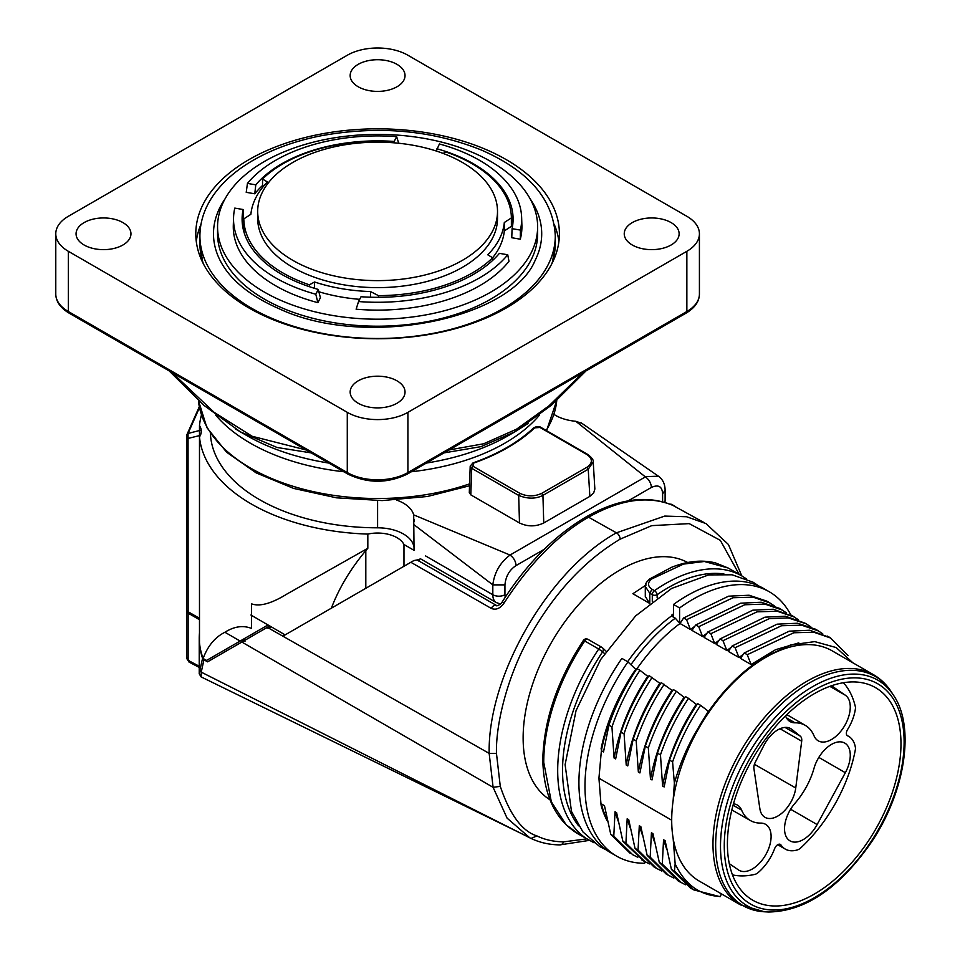 <?xml version="1.0" encoding="UTF-8"?>
<svg xmlns="http://www.w3.org/2000/svg" width="960" height="960" viewBox="0 0 960 960"><rect width="100%" height="100%" fill="white"/><g stroke="black" fill="none" stroke-linecap="round" stroke-linejoin="round"><path stroke-width="1.44" d="M704.376 522.732L673.02 505.452C675.972 506.844 675.444 506.46 671.424 504.288L671.916 504.564M672.756 505.308L673.02 505.44C648.624 495.288 620.472 499.2 588.564 517.212C558.156 534.54 530.016 563.112 504.144 602.952C500.16 608.556 495.84 610.356 491.184 608.352L410.856 562.284L331.356 608.184C339.012 588.132 350.496 568.944 365.808 550.644L367.824 548.28L287.196 593.892C271.536 603.576 259.632 606.876 251.472 603.804L251.472 628.404C243.072 625.116 234.228 626.4 224.904 632.256C214.956 637.272 207.696 646.02 203.124 658.524L206.568 660.432L266.964 625.572L269.52 625.836L250.908 615.024M705.84 523.524L686.592 516.744L664.704 516.084L616.464 532.812C548.412 570.3 487.584 675.684 489.168 753.384L268.836 628.212L271.236 626.82M413.148 560.976L410.868 562.284L413.82 560.58L418.968 559.584L419.028 561.18L417.648 560.328L419.028 561.18M739.176 574.38L720.324 540.348L689.208 523.62L651.78 525.636L620.148 539.148C585.468 559.92 556.092 591.084 532.02 632.652C509.16 670.86 495.648 721.608 496.464 753.384L500.28 786.36C509.892 814.788 522.12 831.3 536.94 835.92C544.632 839.712 553.512 841.692 563.568 841.86L586.74 838.896M687.684 562.5A137.208 79.224 120 0 0 620.148 569.892A137.208 79.224 120 0 0 530.94 689.4A137.208 79.224 120 0 0 550.032 799.836M651.984 589.224L654.468 590.664A152.652 88.128 -60 0 1 741.96 575.988L728.16 568.02L704.34 561.48L683.436 564.108L651.768 578.928C647.364 582.564 647.436 585.996 651.984 589.224L649.8 593.268L649.776 603.576M649.704 603.42L645.48 596.736M651.768 578.916L649.944 578.88M496.464 753.384L489.168 753.384L493.104 787.332L507.072 818.112L529.812 837.828L201.252 672.144L201.156 676.92L521.316 833.532M563.568 841.86A5.148 3.996 90.6 0 1 559.872 844.896C549.444 844.776 539.844 842.628 531.084 838.452L529.848 837.852L531.012 838.428L536.94 835.92M190.152 662.076L186.792 657.744M186.78 610.356A5.148 2.976 0 0 0 186.636 611.052A5.148 2.976 0 0 0 188.136 613.152L188.136 660.384L199.944 666.6M199.488 632.868A178.368 102.984 0 0 0 199.224 638.52A178.368 102.984 0 0 0 202.572 658.356L203.904 659.808M199.488 619.716L188.136 613.152M207.588 661.836L239.916 643.164M500.28 786.36L493.104 787.332L241.848 642.048L207.588 661.824L203.916 659.808L201.252 672.144M241.848 642.048L266.292 627.936L268.836 628.212M266.304 627.924L241.056 642.504L266.304 627.924M240.924 642.576L243.48 641.1M202.572 658.356L199.944 669.852M201.24 672.156L200.04 669.84L199.2 673.68M269.52 625.824L285.12 634.884L282.684 636.288M496.92 605.916C495.156 604.572 493.248 605.388 491.184 608.352M544.188 549.336L516.084 565.56C509.484 569.832 505.764 576.276 504.936 584.868L504.936 594.744A8.58 4.956 180 0 1 492.816 594.744A17.148 9.9 120 0 0 496.368 602.604L420.42 558.756L418.968 559.584M504.132 602.94L502.932 602.604M672.324 505.152L672.744 505.308C647.304 494.712 618.396 498.6 586.044 516.984L586.044 516.984A5.148 2.976 -120 0 1 588.564 517.2L616.464 532.86M576.864 833.172C555.324 819.384 543.972 795.348 542.808 761.088L543.744 762.396L551.34 801.804L566.112 824.724L579.564 834.756M588.204 639.504A3.432 2.772 -46.3 0 0 584.136 640.536M559.872 844.896L589.32 840.384A152.652 88.128 -60 0 1 598.704 649.032L602.64 651.768A3.432 2.772 -46.3 0 0 602.58 647.88A3.432 2.772 -46.3 0 0 602.148 647.556A3.432 1.98 120 0 0 601.932 647.388A3.432 1.98 120 0 0 598.704 649.032L584.76 640.98A3.432 1.98 -60 0 1 587.928 639.312M723.96 573.984A149.22 86.148 120 0 0 657.144 594.708A3.432 1.764 -124.9 0 0 654.468 590.664A3.432 1.98 120 0 0 652.296 594.708A3.432 1.98 0 0 0 657.144 594.708L657.144 597.744M645.492 586.752L649.8 593.268L652.296 594.708L652.296 601.368M630.912 664.716A137.208 79.224 120 0 1 675.288 618.192L671.472 615.984A137.208 79.224 120 0 0 627.648 661.728M671.472 615.984L671.664 615.144A138.372 79.896 120 0 1 673.512 613.8M791.064 615.396A152.652 88.128 120 0 0 769.248 591.744L763.176 588.24A152.652 88.128 120 0 0 673.512 604.464L679.584 607.956L679.584 623.004A134.376 77.58 -60 0 1 680.616 622.248M769.248 591.744A152.652 88.128 120 0 0 679.584 607.956M607.188 819.612A134.088 77.412 -60 0 1 601.38 803.88L604.452 805.656L610.776 834.384L629.652 852.84M666.684 849.132L663.552 839.784L665.112 840.684L671.412 869.388L690.264 887.832M654.528 842.064L651.432 832.776L652.956 833.664L659.292 862.392L678.132 880.836L680.64 882.192M642.432 835.092L639.3 825.768L640.86 826.68L647.16 855.396M630.276 828.072L627.18 818.784L628.704 819.66M637.8 857.28L632.688 854.724L613.788 836.124L615.036 811.752L616.596 812.664L622.896 841.38L643.548 860.808M615.048 811.776L618.168 821.112M663.552 839.784L662.304 864.132L681.36 882.612L685.584 884.784M651.432 832.776L650.184 857.136L668.328 875.196L673.824 878.052M720.156 896.712L720.408 896.472C700.008 895.536 684.924 884.664 675.156 863.856L673.128 838.236A132.924 76.74 -60 0 0 699.228 881.064L740.508 904.896A132.924 76.74 -60 0 1 714.408 862.068A132.924 76.74 -60 0 1 806.964 681.252A132.924 76.74 -60 0 1 873.432 674.664C880.632 678.864 886.62 684.624 891.384 691.98L891.384 691.98A132.312 76.392 120 0 0 809.22 683.052A132.312 76.392 120 0 0 718.548 816.768A132.312 76.392 120 0 0 764.472 911.784L740.508 904.896M720.42 896.472L721.332 893.832M675.156 863.856L674.436 871.14L693.708 889.872L720.144 896.712M873.432 674.664L832.152 650.832A132.924 76.74 -60 0 0 737.424 678.756A132.924 76.74 -60 0 0 673.128 800.544A132.924 76.74 120 0 0 671.7 820.212A132.924 76.74 120 0 0 673.128 838.236M673.128 800.544L674.376 783.228C679.92 763.608 687.804 745.296 698.028 728.304A134.088 77.412 -60 0 1 765.684 656.46L790.596 644.964L814.752 641.616L836.148 647.544L852.828 662.772M669.576 760.164L672.588 761.904C679.752 741.324 689.088 722.46 700.608 705.336L708.336 711.288L698.028 728.304M672.588 761.904L674.376 783.216M650.196 857.124L647.172 855.384L666.012 873.84M636.96 668.592C625.092 686.436 615.744 705.288 608.928 725.148L611.964 726.9C618.708 707.172 628.056 688.32 639.96 670.332L647.688 676.272C630.528 702.408 619.332 729.66 614.1 758.04L615.648 758.928L621.048 732.156L624.084 733.896L626.22 765.036L627.756 765.924L633.18 739.164L636.216 740.892M621.06 732.144C627.876 712.284 637.224 693.432 649.092 675.6L659.82 683.28C642.66 709.416 631.452 736.668 626.22 765.036M664.224 684.336C652.8 701.232 643.452 720.084 636.192 740.892L638.352 772.032C643.884 742.956 655.08 715.704 671.952 690.288L661.212 682.596C649.344 700.44 640.008 719.292 633.192 739.152M638.34 772.032L639.912 772.944L645.312 746.172L648.348 747.9M650.472 779.04L648.324 747.912C655.08 728.172 664.428 709.32 676.356 691.332L684.072 697.284C666.912 723.42 655.716 750.672 650.484 779.04L652.008 779.928L657.432 753.168L660.468 754.908L662.604 786.048L664.152 786.936L669.576 760.176M688.428 698.292L696.216 704.292C679.044 730.416 667.836 757.668 662.604 786.048M848.136 655.68L830.484 637.968L813.876 632.244L793.788 632.76L747.24 654.708L751.092 664.524L775.548 649.704L798.768 642.888M829.512 637.428L809.748 630.228L789.216 631.176L744.252 652.968L740.448 658.38L751.092 664.536M728.34 651.396L738.972 657.54L743.28 654.348M805.056 623.184L785.484 616.236L764.964 617.172L720 638.964L716.208 644.376L726.84 650.532L731.184 647.316M704.076 637.392L714.72 643.524L719.052 640.32M691.956 630.384L702.576 636.516L706.896 633.324M637.032 668.64A134.088 77.412 -60 0 1 680.016 623.496L690.432 629.508L694.8 626.304M607.608 821.508A134.376 77.58 -60 0 1 601.056 805.008L598.932 778.2L601.38 750.696A134.088 77.412 -60 0 1 634.704 672.024M601.38 750.696L603.504 751.92M657.444 753.156C664.248 733.296 673.596 714.444 685.464 696.6L688.524 698.364C676.56 716.316 667.212 735.18 660.456 754.908M822.732 633.792L818.364 630.936L801.672 625.188L781.536 625.74L735.108 647.7L738.972 657.528M810.852 626.904L806.268 623.856L788.148 617.88L769.26 618.66L722.976 640.704L726.84 650.532M697.596 703.596C685.728 721.44 676.38 740.292 669.564 760.164M728.328 651.384L732.132 645.972L735.108 647.688M815.328 629.16L797.616 623.232L777.096 624.168L732.132 645.972M676.368 691.344L673.32 689.58C661.464 707.436 652.128 726.288 645.312 746.16M611.94 726.9L614.088 758.016M652.104 677.34C638.508 698.676 629.172 717.528 624.072 733.896M627.18 818.784L625.92 843.12L644.952 861.636L649.452 863.928M639.3 825.768L638.052 850.128L656.544 868.368L661.572 870.96M774.216 605.796L769.824 602.928L753.168 597.192L733.056 597.732L686.58 619.692L690.444 629.52M786.276 612.768L781.944 609.936L764.976 604.116L744.72 604.764L698.724 626.7L702.576 636.516M798.3 619.716L794.076 616.98L777.264 611.232L757.08 611.832L710.844 633.696L714.708 643.524M639.996 670.344L636.924 668.58M613.8 836.112L610.788 834.372M625.932 843.108L622.92 841.368M638.076 850.104L635.052 848.364L653.916 866.82M778.908 608.16L761.208 602.232L740.688 603.18L695.748 624.972L698.724 626.688M793.296 616.536L773.34 609.228L752.82 610.176L707.868 631.968L710.844 633.684M769.848 602.88L766.8 601.116L749.076 595.236L728.556 596.184L683.616 617.976M683.616 617.964L686.592 619.68M635.028 848.376L628.716 819.66M603.516 751.92L608.928 725.16M704.064 637.368L707.856 631.956M691.944 630.372L695.736 624.972M680.016 623.496L683.604 617.964M700.62 705.348L697.56 703.584M627.96 661.896A152.652 88.128 120 0 0 616.596 856.128L610.536 852.636A152.652 88.128 -60 0 1 621.9 658.404L627.96 661.896L635.736 669.324A134.376 77.58 -60 0 0 601.056 748.944M616.596 856.128A152.652 88.128 120 0 0 644.592 863.28L645.132 861.732M720 638.964L722.988 640.692M744.252 652.968L747.24 654.684M662.316 864.132L659.304 862.38M674.448 871.128L671.424 869.388M675.288 618.192L679.584 623.004M673.512 604.464L673.512 616.212L671.664 615.144M601.38 803.88L601.056 805.008M814.2 894.168A122.736 70.86 120 0 0 894.456 785.736A122.736 70.86 120 0 0 875.256 687.492A122.736 70.86 120 0 0 814.2 693.744A122.736 70.86 120 0 0 734.1 801.624A122.736 70.86 120 0 0 752.532 900.072A122.736 70.86 120 0 0 814.2 894.168M671.7 820.212L598.932 778.2M843.408 682.728A112.764 65.112 -60 0 1 855.552 707.58A34.308 19.8 -60 0 1 847.584 729.516A5.148 2.976 120 0 0 847.428 735.732A5.148 2.976 120 0 0 847.584 735.816A34.308 19.8 -60 0 1 848.652 736.356A34.308 19.8 -60 0 1 855.552 748.548A112.764 65.112 -60 0 1 800.688 847.944A8.58 4.956 -60 0 1 797.592 849.852A36.012 20.796 -60 0 1 785.28 849.096A36.012 20.796 -60 0 1 780.996 844.992A5.148 2.976 120 0 0 780.384 844.404A5.148 2.976 120 0 0 774.624 848.664A36.012 20.796 -60 0 1 758.028 872.688A8.58 4.956 -60 0 1 754.932 874.368A112.764 65.112 -60 0 1 732.48 874.872M729.276 863.652L738.504 869.94A26.532 15.324 120 0 0 739.032 870.276A26.532 15.324 120 0 0 744.036 871.548A26.532 15.324 120 0 0 767.604 851.1A26.532 15.324 120 0 0 765.576 824.316A26.532 15.324 120 0 0 760.632 823.092A54.936 31.716 -60 0 1 750.42 820.56A54.936 31.716 -60 0 1 741.612 810.108A26.532 15.324 120 0 0 737.964 805.428A26.532 15.324 120 0 0 737.364 805.056A26.532 15.324 120 0 0 733.44 803.868M817.128 824.556L845.34 772.716A26.532 15.324 120 0 0 844.74 743.064A26.532 15.324 120 0 0 817.668 759.408A26.532 15.324 120 0 0 814.02 768.3A54.936 31.716 -60 0 1 795 803.256A26.532 15.324 120 0 0 789.996 840.864A26.532 15.324 120 0 0 811.596 832.536A26.532 15.324 120 0 0 817.128 824.556L790.608 809.244M785.556 715.896A26.532 15.324 120 0 0 789.456 721.2A26.532 15.324 120 0 0 789.996 721.548A26.532 15.324 120 0 0 795 722.808A54.936 31.716 -60 0 1 805.344 725.412A54.936 31.716 -60 0 1 814.02 735.792A26.532 15.324 120 0 0 818.208 740.808A26.532 15.324 120 0 0 841.74 730.092A26.532 15.324 120 0 0 848.988 699.9A26.532 15.324 120 0 0 845.34 695.22L831.492 685.764M754.08 765.588A8.952 5.172 120 0 0 753.936 768.768L759.876 808.716A25.68 14.82 120 0 0 764.94 817.296A25.68 14.82 120 0 0 783.408 811.8A25.68 14.82 120 0 0 795.744 788.004L801.696 741.192A8.952 5.172 120 0 0 801.54 738.18A8.952 5.172 120 0 0 800.292 736.164L791.724 729.312A25.68 14.82 120 0 0 790.62 728.568A25.68 14.82 120 0 0 763.908 745.38L755.34 762.12A8.952 5.172 120 0 0 754.08 765.588M420.42 558.756L417.636 560.364M665.112 490.368C665.064 484.116 662.844 479.412 658.464 476.232L646.02 476.592M662.604 501.756L662.604 493.848C662.196 486.444 658.488 484.296 651.444 487.404C651.012 482.988 648.996 479.484 645.384 476.904L575.796 421.284L582.06 423.468M594.852 489.036L593.664 493.008L589.848 496.368L588.228 469.224L587.016 467.196C592.8 462.996 592.8 458.796 587.004 454.596L588.216 455.268M543.744 522.984C535.656 526.8 527.58 526.8 519.492 522.972L518.676 495.42C527.64 499.044 535.716 499.02 542.928 495.372L543.744 522.984L589.848 496.368M587.004 454.596L540.036 427.476L534.684 427.848A184.092 106.284 180 0 1 473.568 463.14L472.932 466.224L519.888 493.344L518.676 495.42L471.708 468.3L470.808 494.868L519.492 522.972M470.808 494.868L469.404 492.72M645.384 476.904L510.024 555.048L413.7 514.872A36.516 21.084 0 0 0 396.48 500.028M553.968 414.408A36.516 21.084 0 0 0 575.796 421.284M516.084 565.56C515.664 561.132 513.648 557.628 510.024 555.06C500.148 562.512 494.412 572.448 492.816 584.868L492.816 594.744L425.448 555.852M413.7 514.872L414.036 550.32L403.968 544.512A27.444 15.84 0 0 0 367.824 534.084A178.368 102.984 180 0 1 199.488 436.896A27.444 15.84 0 0 0 201.288 431.256A27.444 15.84 0 0 0 199.488 425.616A178.368 102.984 180 0 1 201.444 415.08M414.036 547.452A36.516 21.084 0 0 0 377.592 527.808A167.22 96.552 180 0 1 210.42 433.464M199.464 407.628L188.052 433.464L199.956 430.392M186.792 435.576A5.148 2.976 0 0 0 186.636 436.308L186.636 609.648A5.148 2.976 180 0 0 188.136 611.748L188.052 433.464A5.148 3.096 -162.6 0 0 186.864 434.784L199.296 406.74M186.816 434.952A5.148 5.148 0 0 0 186.636 436.308A5.148 2.976 0 0 0 188.136 438.408L199.944 435.492M188.136 611.748L199.488 618.312M203.124 658.524A178.368 102.984 180 0 1 199.488 642.756L199.488 425.616M239.916 641.184L239.916 641.184C239.724 640.548 241.428 640.572 245.028 641.256M266.976 625.56L241.272 640.404L245.424 639.984M367.824 548.28L367.824 534.084M593.004 462.264L588.228 469.224L543.204 495.216M472.932 466.224L471.708 468.3L470.34 466.104M519.888 493.344C527.16 496.68 534.444 496.692 541.716 493.344L587.016 467.196M540.036 427.476L541.26 428.148M542.94 495.384L541.716 493.344M534.684 427.848L533.232 428.712M473.568 463.14L472.668 463.668M528 423.516L514.788 431.868L481.008 446.64L444 452.892M583.164 372.54L548.892 405.912L516.528 429.192L483.672 443.772L449.076 449.964M306.12 449.964L252.132 436.272L214.08 412.296L172.032 372.54M311.208 452.892L277.044 447.48L240.48 431.916L235.392 428.868M68.34 251.304L347.28 412.344A42.876 24.756 0 0 0 407.916 412.344L686.856 251.304A42.876 24.756 0 0 0 699.42 233.796A42.876 24.756 0 0 0 686.856 216.3L407.916 55.248A42.876 24.756 0 0 0 347.28 55.248L68.34 216.3A42.876 24.756 0 0 0 55.776 233.796A42.876 24.756 0 0 0 68.34 251.304L68.34 311.52A42.876 24.756 180 0 1 55.776 294.012L55.776 233.796M122.916 245.004A27.444 15.84 180 0 1 93.012 248.436A27.444 15.84 180 0 1 76.068 233.796A27.444 15.84 180 0 1 84.108 222.6A27.444 15.84 180 0 1 114.012 219.156A27.444 15.84 180 0 1 130.956 233.796A27.444 15.84 180 0 1 122.916 245.004M397.008 86.76A27.444 15.84 180 0 1 367.092 90.192A27.444 15.84 180 0 1 350.16 75.552A27.444 15.84 180 0 1 358.188 64.356A27.444 15.84 180 0 1 388.104 60.924A27.444 15.84 180 0 1 405.036 75.552A27.444 15.84 180 0 1 397.008 86.76M671.088 245.004A27.444 15.84 180 0 1 641.184 248.436A27.444 15.84 180 0 1 624.24 233.796A27.444 15.84 180 0 1 632.28 222.6A27.444 15.84 180 0 1 662.184 219.156A27.444 15.84 180 0 1 679.128 233.796A27.444 15.84 180 0 1 671.088 245.004M397.008 403.248A27.444 15.84 180 0 1 367.092 406.68A27.444 15.84 180 0 1 350.16 392.04A27.444 15.84 180 0 1 358.188 380.844A27.444 15.84 180 0 1 388.104 377.4A27.444 15.84 180 0 1 405.036 392.04A27.444 15.84 180 0 1 397.008 403.248M506.148 308.016A181.8 104.964 0 0 0 559.404 233.796A181.8 104.964 0 0 0 447.168 136.824A181.8 104.964 0 0 0 249.048 159.576A181.8 104.964 0 0 0 195.792 233.796A181.8 104.964 0 0 0 308.028 330.768A181.8 104.964 0 0 0 506.148 308.016M558.912 241.5A181.8 104.964 0 0 0 554.244 224.376M200.952 224.376A181.8 104.964 0 0 0 196.284 241.5M530.136 198.84A164.112 94.752 180 0 1 535.236 260.136C511.356 319.2 365.58 349.236 279.312 308.832C249.612 295.824 229.824 279.588 219.96 260.136A164.112 94.752 180 0 1 225.06 198.84M537.636 226.8L537.636 233.796A160.032 92.4 180 0 1 438.84 319.164A160.032 92.4 180 0 1 264.432 299.136A160.032 92.4 180 0 1 217.56 233.796L217.56 226.8A160.032 92.4 0 0 0 264.432 292.128A160.032 92.4 0 0 0 438.84 312.156A160.032 92.4 0 0 0 537.636 226.8A160.032 92.4 0 0 0 377.592 134.4A160.032 92.4 0 0 0 217.56 226.8M242.268 222.948A135.492 78.228 180 0 1 243.432 215.856L243.12 209.52A135.492 78.228 0 0 0 242.1 219.096A135.492 78.228 0 0 0 318.264 289.428L320.412 297.72L317.88 302.652A144.312 83.316 180 0 1 233.304 225.252L233.556 217.56A144.072 83.184 0 0 0 315.792 294.228L318.264 289.428M394.596 142.86L394.176 141.456A135.492 78.228 0 0 0 255.792 184.836L254.76 193.788A135.492 78.228 180 0 1 262.524 185.496M254.76 193.788L246.216 192.324L247.452 183.408L255.792 184.836M507.744 254.772L508.98 261.276A144.312 83.316 180 0 1 356.124 309.192L358.548 301.548A144.072 83.184 0 0 0 507.744 254.772L499.404 253.356A135.492 78.228 180 0 1 361.02 296.736L358.548 301.548M521.64 217.56L521.892 225.252A144.312 83.316 180 0 1 520.308 239.196L511.764 237.732L512.076 228.672L520.404 230.088A144.072 83.184 0 0 0 521.64 217.56A144.072 83.184 0 0 0 439.404 143.964L436.26 151.008M511.104 213.432A135.492 78.228 180 0 1 512.928 222.948M378.444 297.324L378.444 295.632A133.776 77.232 0 0 0 492.672 257.784L487.752 254.796A126.924 73.272 0 0 0 504.312 222.504L511.38 217.908L511.38 226.308L504.312 230.916A126.924 73.272 0 0 1 492.636 257.76L492.672 260.388M318.864 291.756A126.924 73.272 0 0 0 359.676 299.34M314.556 288.336L314.556 281.988L309.372 284.832A133.776 77.232 0 0 1 243.816 218.892L243.816 227.292A133.776 77.232 0 0 0 244.236 232.944M262.56 187.44L262.524 179.004A133.776 77.232 0 0 1 376.752 141.156L378.72 142.164M262.524 179.004L267.444 182.004A126.924 73.272 0 0 0 250.884 214.284L243.816 218.892M504.312 222.504L504.312 230.916M511.38 217.908A133.776 77.232 0 0 0 445.824 151.956L443.148 153.42M309.372 284.832L309.372 286.68M314.556 281.988A126.924 73.272 0 0 0 370.476 291.552L370.476 297.216M378.444 295.632L370.476 291.552M257.688 211.392L257.688 218.4A119.916 69.228 0 0 0 335.112 283.14A119.916 69.228 0 0 0 467.412 264.264A119.916 69.228 0 0 0 497.508 218.4L497.508 211.392A119.916 69.228 0 0 0 377.592 142.164A119.916 69.228 0 0 0 257.688 211.392A119.916 69.228 0 0 0 335.112 276.132A119.916 69.228 0 0 0 467.412 257.268A119.916 69.228 0 0 0 497.508 211.392M436.932 148.764A135.492 78.228 180 0 1 513.096 219.096A135.492 78.228 180 0 1 512.076 228.672M520.404 230.088L520.308 239.196M394.176 141.456L396.648 136.644A144.072 83.184 0 0 0 247.452 183.408M396.648 136.644L398.712 143.244M317.88 302.652L315.792 294.228M243.12 209.52L234.792 208.104A144.072 83.184 0 0 0 233.556 217.56M403.968 566.268L403.968 544.512M365.808 588.3L365.808 550.644M413.052 561.024L410.868 562.284M671.436 504.288L669.888 504.108M620.148 539.148A5.148 2.976 -120 0 0 616.464 532.812M649.776 603.468L632.892 593.712L646.224 584.952M266.292 627.936L269.724 625.944M331.356 608.184L285.132 634.884M587.76 639.228A3.432 3.432 0 0 0 583.416 640.392L584.76 640.98A152.652 88.128 120 0 0 543.744 762.396M604.536 653.568L602.64 651.768A149.22 86.148 120 0 0 578.58 825.804M812.676 686.64A130.356 75.264 -60 0 1 893.628 695.436L893.628 695.436C915.396 727.188 905.148 792.252 871.236 842.46C839.292 888.24 805.08 911.424 768.588 912L768.588 912A130.356 75.264 -60 0 1 723.348 818.388A130.356 75.264 -60 0 1 812.676 686.64M814.2 690.12A127.164 73.416 120 0 0 736.32 890.832A127.164 73.416 120 0 0 892.068 800.916A127.164 73.416 120 0 0 814.2 690.12M733.068 805.224L741.612 810.108M779.568 844.164L780.996 844.992M845.34 772.716L818.82 757.416M829.836 686.352L845.34 695.22M786.42 717.816L795 722.808M791.724 729.312L789.42 727.992M785.004 727.416L800.292 736.164M801.696 741.192L780.012 728.748M754.428 764.292L795.744 788.004M504.936 594.744A8.58 4.956 120 0 0 505.368 597.084M504.936 584.868L492.816 584.868L414.036 524.736M664.368 502.236A8.58 4.956 0 0 0 665.112 500.22L665.112 490.344M662.604 493.848L664.98 490.368M651.444 487.404L628.14 500.868M377.592 500.616L377.592 527.808M199.488 431.796L199.488 434.016M240.132 641.064L224.904 632.256M469.536 485.784L427.488 496.476L382.164 500.58L336.552 497.832L293.616 488.412L256.176 472.896L226.62 452.232L206.868 427.584L198.42 400.44A179.424 103.596 0 0 0 469.608 483.852M546.156 430.428A179.424 103.596 0 0 0 556.764 400.452M586.02 370.896L551.352 405.288L514.788 431.868L508.524 435.492A184.992 106.8 180 0 1 508.404 435.552L508.404 435.552A184.992 106.8 180 0 1 426.396 463.056M328.8 463.056A184.992 106.8 180 0 1 246.792 435.552L246.792 435.552A184.992 106.8 180 0 1 246.672 435.48L240.42 431.88L203.868 405.3L169.176 370.896M539.472 415.104A179.964 103.908 180 0 1 411.324 471.756M343.872 471.756A179.964 103.908 180 0 1 215.724 415.104M699.42 233.796L699.42 294.012C699.312 301.452 694.896 307.812 686.148 313.092L407.208 474.132C387.468 483.576 367.728 483.576 347.988 474.132A3.432 1.98 -60 0 1 347.28 472.56L68.34 311.52A3.432 1.98 -60 0 0 69.048 313.092C60.3 307.812 55.884 301.452 55.776 294.012M347.28 412.344L347.28 472.56A42.876 24.756 180 0 0 407.916 472.56L407.916 412.344M686.856 251.304L686.856 311.52L407.916 472.56A3.432 1.98 -120 0 1 407.208 474.132M699.42 294.012A42.876 24.756 180 0 1 686.856 311.52A3.432 1.98 -120 0 1 686.148 313.092M551.784 263.856A177.684 102.588 0 0 0 555.288 243.6L552.456 262.536M202.74 262.536L199.908 243.6L199.908 235.896A177.684 102.588 0 0 0 272.4 318.576A177.684 102.588 0 0 0 457.848 327.432A177.684 102.588 0 0 0 555.288 235.896L555.288 243.6M199.908 243.6A177.684 102.588 0 0 0 203.412 263.856M741.792 575.892L728.424 544.5L705.936 523.572M645.288 586.764C645 584.232 646.536 581.592 649.908 578.844L671.46 567.36C687.348 561.036 702.036 559.56 715.536 562.92L728.172 568.032M188.976 662.016L186.624 658.344M186.636 611.052L186.636 658.428M199.224 638.52L199.224 673.392M418.236 560.616L496.344 605.388M496.26 605.352C496.344 606.192 497.808 605.736 500.652 603.984L502.176 602.016C526.152 564.216 554.1 535.86 586.044 516.984M674.04 505.908L672.744 505.308M199.224 667.416L188.964 662.016M199.176 673.728L201.156 676.944M577.8 833.736L594.096 842.832M583.416 640.392C557.064 680.724 543.504 720.936 542.748 761.016M606.108 651.24L602.58 647.88A3.432 3.432 0 0 0 601.932 647.388L587.976 639.336M645.3 596.676L645.288 586.668M746.472 578.904L741.96 575.988M606.372 849.96L599.652 846.552L582.912 831.9L571.488 811.452L565.104 764.664L576.048 710.628L600.672 659.52L635.616 615.924L671.64 588.432L708.696 574.908L732.084 574.788L753.048 582.192L758.808 585.984M893.616 695.424L891.384 691.98M768.576 912L764.472 911.784M630.516 853.404L629.616 852.888M644.772 861.624L641.748 859.872M656.904 868.608L653.892 866.868M781.98 609.876L778.932 608.112M794.136 616.884L791.064 615.108M818.4 630.876L815.352 629.124M830.532 637.884L827.472 636.12M669 875.628L665.976 873.888M681.132 882.624L678.108 880.884M693.264 889.632L690.24 887.88M750.42 820.56L731.832 809.94M785.28 849.096L777.708 844.716M847.032 735.42L848.652 736.356M805.344 725.412L786.852 714.636M496.368 602.604L500.592 604.044M664.968 502.416L665.112 500.22M581.028 422.736L659.22 476.748M414.12 521.46L414.12 519.6M594.84 488.832L593.22 461.712M469.296 492.66L470.208 466.092L472.98 462.924C498.048 454.008 518.22 442.368 533.508 428.004C536.556 426.276 539.016 426.072 540.888 427.38L587.856 454.512C591.948 457.728 593.712 460.164 593.172 461.808M546.552 430.656L556.776 400.44M347.988 474.132L69.048 313.092M199.908 235.896C200.052 219.372 206.028 203.868 217.836 189.384C226.464 178.884 237.624 169.548 251.316 161.376C271.068 149.664 294.18 141.156 320.64 135.852C378.096 125.352 431.676 130.08 481.368 150.024C528.744 170.832 553.38 199.464 555.288 235.896"/></g></svg>
